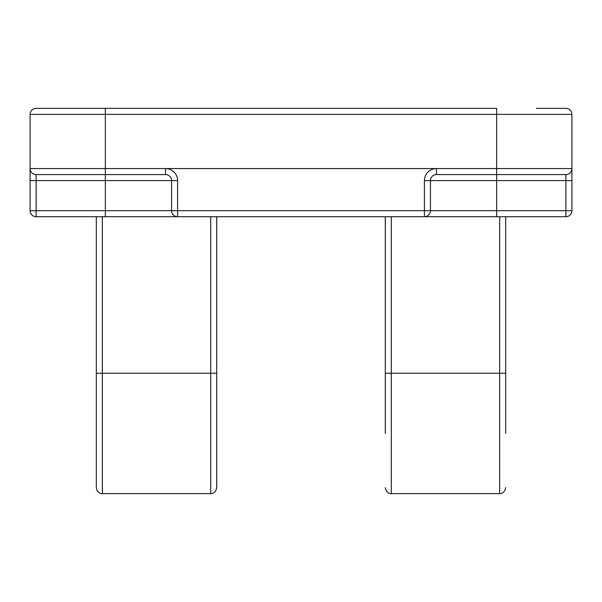 <?xml version="1.0" encoding="UTF-8"?>
<svg xmlns="http://www.w3.org/2000/svg" width="602" height="602" viewBox="0 0 602 602"><rect width="100%" height="100%" fill="white"/><g stroke="black" fill="none" stroke-linecap="round" stroke-linejoin="round"><path stroke-width="0.9" d="M536.382 108.36L565.88 108.36A6.02 6.02 0 0 1 571.9 114.38L30.1 114.38A6.02 6.02 0 0 1 36.12 108.36L496.65 108.36L496.65 168.56L571.9 168.56L571.9 114.38A6.02 6.02 0 0 0 565.88 108.36A6.02 6.02 0 0 1 571.9 114.38M571.9 180.6L496.65 180.6L496.65 210.7L565.88 210.7L565.88 174.58A6.02 6.02 0 0 0 571.9 168.56L571.9 210.7A6.02 6.02 0 0 1 565.88 216.72L36.12 216.72L36.12 210.7L171.57 210.7L171.57 180.6A6.02 6.02 0 0 0 165.55 174.58L36.12 174.58A6.02 6.02 0 0 1 30.1 168.56L30.1 114.38A6.02 6.02 0 0 1 36.12 108.36L65.618 108.36M105.35 216.72L105.35 168.56L165.55 168.56L165.55 174.58A6.02 6.02 0 0 1 171.57 180.6A6.02 6.02 0 0 0 165.55 174.58A6.02 6.02 0 0 1 171.57 180.6L36.12 180.6L36.12 210.7L30.1 210.7A6.02 6.02 0 0 0 36.12 216.72A6.02 6.02 0 0 1 30.1 210.7L30.1 168.56L105.35 168.56L105.35 108.36M536.382 174.58L436.45 174.58L436.45 168.56A12.04 12.04 0 0 0 424.41 180.6L424.41 210.7L171.57 210.7A6.02 6.02 0 0 0 177.59 216.72L177.59 180.6A12.04 12.04 0 0 0 165.55 168.56L496.65 168.56L496.65 174.58L565.88 174.58A6.02 6.02 0 0 0 571.9 168.56M216.72 216.72L216.72 487.62C215.636 493.986 210.376 493.873 210.7 493.64L210.7 216.72M102.34 216.72L102.34 493.64C102.603 493.881 97.373 493.941 96.32 487.62L96.32 216.72M505.68 216.72L505.68 433.44M385.28 433.44L385.28 216.72M496.65 174.58L496.65 180.6L430.43 180.6L430.43 210.7L496.65 210.7L496.65 216.72M424.41 180.6L430.43 180.6A6.02 6.02 0 0 1 436.45 174.58A6.02 6.02 0 0 0 430.43 180.6A6.02 6.02 0 0 1 436.45 174.58M424.41 216.72A6.02 6.02 0 0 0 430.43 210.7L424.41 210.7L424.41 216.72A6.02 6.02 0 0 0 430.43 210.7M391.3 216.72L391.3 493.64L499.66 493.64L499.66 216.72M385.28 373.24L505.68 373.24M96.32 373.24L216.72 373.24M571.9 210.7L565.88 210.7L565.88 216.72A6.02 6.02 0 0 0 571.9 210.7M171.57 180.6L177.59 180.6M30.1 180.6L36.12 180.6L36.12 174.58M30.1 114.38A6.02 6.02 0 0 1 36.12 108.36M102.34 493.64L210.7 493.64M499.66 493.64C499.397 493.881 504.626 493.941 505.68 487.62M391.3 493.64C391.624 493.873 386.364 493.986 385.28 487.62"/></g></svg>
